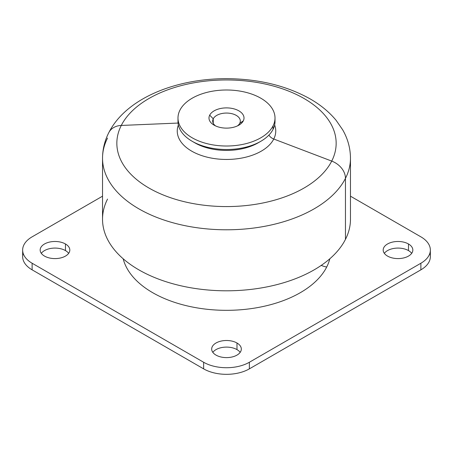 <?xml version="1.0" encoding="UTF-8"?>
<svg xmlns="http://www.w3.org/2000/svg" width="453" height="453" viewBox="0 0 453 453"><rect width="100%" height="100%" fill="white"/><g stroke="black" fill="none" stroke-linecap="round" stroke-linejoin="round"><path stroke-width="0.68" d="M213.244 118.788L209.694 115.158A17.52 10.113 180 0 1 231.432 108.301A17.52 10.113 180 0 1 243.306 120.855L239.756 123.278A13.811 7.973 0 0 0 230.39 113.38A13.811 7.973 0 0 0 213.244 118.788A13.811 7.973 0 0 0 215.577 125.917A13.811 7.973 180 0 1 212.689 121.03A13.811 7.973 180 0 1 213.244 118.788A13.811 7.973 180 0 1 228.465 113.142A13.811 7.973 180 0 1 240.311 121.03A13.811 7.973 180 0 1 239.756 123.278L243.306 120.855A17.52 10.113 0 0 0 231.432 108.301A17.52 10.113 0 0 0 209.694 115.158A17.52 10.113 0 0 0 221.568 127.712A17.52 10.113 0 0 0 243.306 120.855A17.52 10.113 180 0 1 238.89 125.158A17.52 10.113 180 0 1 214.11 125.158A17.52 10.113 180 0 1 209.694 115.158L213.244 118.788L213.244 123.278L213.244 118.788M275.011 118.007L275.011 121.495A48.511 28.007 180 0 1 273.046 129.382L273.046 125.894A48.511 28.007 180 0 1 212.842 144.881A48.511 28.007 180 0 1 179.954 110.124A48.511 28.007 180 0 1 240.158 91.132A48.511 28.007 180 0 1 273.046 125.894L273.046 129.382A48.511 28.007 180 0 1 219.603 149.218A48.511 28.007 180 0 1 177.989 121.495L177.989 118.007A48.511 28.007 0 0 0 219.603 145.73A48.511 28.007 0 0 0 273.046 125.894A48.511 28.007 0 0 0 275.011 118.007A48.511 28.007 0 0 0 233.397 90.283A48.511 28.007 0 0 0 179.954 110.124A48.511 28.007 0 0 0 177.989 118.007M237.423 125.917A13.811 7.973 0 0 0 239.756 123.278A13.811 7.973 180 0 1 237.423 125.917M193.601 142.078A44.7 25.804 0 0 0 259.399 142.078A44.7 25.804 180 0 1 258.108 142.859A44.7 25.804 180 0 1 194.892 142.859L192.197 141.302A48.511 28.007 0 0 0 260.803 141.302A48.511 28.007 0 0 0 273.046 129.382A48.511 28.007 0 0 0 274.914 119.751M178.086 119.751A48.511 28.007 0 0 0 192.197 141.302M268.912 135.09A8.086 6.336 -153.1 0 0 273.765 139.02A49.258 28.437 180 0 1 214.331 158.573A49.258 28.437 180 0 1 178.369 124.983A49.258 28.437 0 0 0 214.331 158.573A49.258 28.437 0 0 0 273.765 139.02A8.086 6.336 26.9 0 1 268.912 135.09M274.631 124.983A49.258 28.437 180 0 1 273.765 139.02L331.721 161.092A109.654 63.307 180 0 1 195.628 204.014A109.654 63.307 180 0 1 121.279 125.447L178.063 123.057L121.279 125.447A109.654 63.307 180 0 1 257.372 82.52A109.654 63.307 180 0 1 331.721 161.092L273.765 139.02A49.258 28.437 0 0 0 274.631 124.983M345.458 178.369A123.969 71.574 180 0 1 208.867 229.065A123.969 71.574 180 0 1 102.531 158.216A123.969 71.574 0 0 0 208.867 229.065A123.969 71.574 0 0 0 345.458 178.369A18.867 14.779 -153.1 0 0 331.721 161.092A18.867 14.779 26.9 0 1 345.458 178.369L345.458 239.382A123.969 71.574 180 0 1 208.867 290.079A123.969 71.574 180 0 1 102.531 219.229L102.531 158.216C102.582 149.264 104.683 140.719 108.828 132.587A18.867 14.779 26.9 0 1 121.279 125.447A109.654 63.307 0 0 0 195.628 204.014A109.654 63.307 0 0 0 331.721 161.092A109.654 63.307 0 0 0 257.372 82.52A109.654 63.307 0 0 0 121.279 125.447A18.867 14.779 -153.1 0 0 108.828 132.587L108.828 132.587C126.115 98.409 175.492 78.533 226.783 78.669C258.357 78.873 286.047 85.566 309.846 98.737C320.401 104.739 329.161 111.936 336.126 120.339L342.666 129.796C347.791 138.709 350.395 148.182 350.469 158.216A123.969 71.574 180 0 1 345.458 178.369A123.969 71.574 0 0 0 350.469 158.216L350.469 219.229A123.969 71.574 180 0 1 345.458 239.382L345.458 178.369M107.542 138.069A123.969 71.574 0 0 0 102.531 158.216M107.542 199.077A123.969 71.574 0 0 0 191.596 287.91A123.969 71.574 0 0 0 345.458 239.382M23.16 253.335A32.339 18.669 0 0 0 32.123 269.841L203.635 368.861A32.339 18.669 0 0 0 249.365 368.861L420.877 269.841A32.339 18.669 0 0 0 429.84 253.335M212.825 352.355A14.824 8.556 180 0 1 236.981 349.608A14.824 8.556 180 0 1 240.175 352.355A14.824 8.556 0 0 0 236.981 349.608A14.824 8.556 0 0 0 212.825 352.355M384.337 253.335A14.824 8.556 180 0 1 408.493 250.588A14.824 8.556 180 0 1 411.686 253.335A14.824 8.556 0 0 0 408.493 250.588A14.824 8.556 0 0 0 384.337 253.335M41.314 253.335A14.824 8.556 180 0 1 65.47 250.588A14.824 8.556 180 0 1 68.663 253.335A14.824 8.556 0 0 0 65.47 250.588A14.824 8.556 0 0 0 41.314 253.335M420.877 236.834L350.469 196.183L420.877 236.834A32.339 18.669 180 0 1 420.877 263.238L420.877 269.841L249.365 368.861A32.339 18.669 180 0 1 203.635 368.861L32.123 269.841A32.339 18.669 180 0 1 22.65 256.636L22.65 250.039A32.339 18.669 0 0 0 32.123 263.238L32.123 269.841L32.123 263.238L203.635 362.258L203.635 368.861L203.635 362.258A32.339 18.669 0 0 0 249.365 362.258L249.365 368.861L249.365 362.258L420.877 263.238A32.339 18.669 0 0 0 430.35 250.039A32.339 18.669 0 0 0 420.877 236.834M430.35 250.039L430.35 256.636A32.339 18.669 180 0 1 420.877 269.841L420.877 263.238L249.365 362.258A32.339 18.669 180 0 1 203.635 362.258L32.123 263.238A32.339 18.669 180 0 1 32.123 236.834L102.531 196.183L32.123 236.834A32.339 18.669 0 0 0 22.65 250.039M216.019 355.107A14.824 8.556 180 0 1 211.676 349.059A14.824 8.556 180 0 1 220.826 341.149A14.824 8.556 180 0 1 236.981 343.006L236.981 349.608L236.981 343.006A14.824 8.556 180 0 1 241.324 349.059A14.824 8.556 180 0 1 232.174 356.964A14.824 8.556 180 0 1 216.019 355.107A14.824 8.556 0 0 0 236.981 355.107A14.824 8.556 0 0 0 236.981 343.006A14.824 8.556 0 0 0 216.019 343.006A14.824 8.556 0 0 0 216.019 355.107M387.53 256.087A14.824 8.556 180 0 1 383.187 250.039A14.824 8.556 180 0 1 392.338 242.129A14.824 8.556 180 0 1 408.493 243.986L408.493 250.588L408.493 243.986A14.824 8.556 180 0 1 412.83 250.039A14.824 8.556 180 0 1 403.68 257.944A14.824 8.556 180 0 1 387.53 256.087A14.824 8.556 0 0 0 408.493 256.087A14.824 8.556 0 0 0 408.493 243.986A14.824 8.556 0 0 0 387.53 243.986A14.824 8.556 0 0 0 387.53 256.087M44.507 256.087A14.824 8.556 180 0 1 40.17 250.039A14.824 8.556 180 0 1 49.32 242.129A14.824 8.556 180 0 1 65.47 243.986L65.47 250.588L65.47 243.986A14.824 8.556 180 0 1 69.813 250.039A14.824 8.556 180 0 1 60.662 257.944A14.824 8.556 180 0 1 44.507 256.087A14.824 8.556 0 0 0 65.47 256.087A14.824 8.556 0 0 0 65.47 243.986A14.824 8.556 0 0 0 44.507 243.986A14.824 8.556 0 0 0 44.507 256.087M123.171 258.776A104.433 60.294 0 0 0 219.201 310.18A104.433 60.294 0 0 0 326.709 267.01A104.433 60.294 0 0 0 329.829 258.776A104.433 60.294 180 0 1 326.709 267.01A19.541 15.306 26.9 0 1 321.239 265.39A19.541 15.306 -153.1 0 0 326.709 267.01A104.433 60.294 180 0 1 219.201 310.18A104.433 60.294 180 0 1 123.171 258.776M258.108 142.859L260.803 141.302"/></g></svg>
